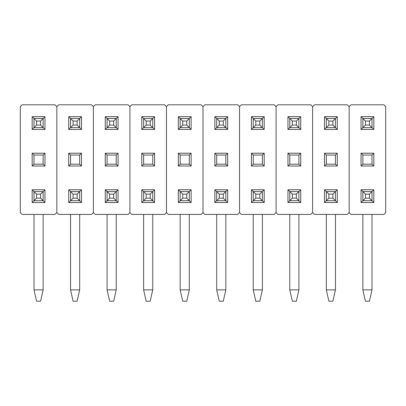 <?xml version="1.0" encoding="UTF-8"?>
<svg xmlns="http://www.w3.org/2000/svg" width="406" height="406" viewBox="0 0 406 406"><rect width="100%" height="100%" fill="white"/><g stroke="black" fill="none" stroke-linecap="round" stroke-linejoin="round"><path stroke-width="0.61" d="M56.84 212.592L55.013 214.419L22.127 214.419L20.3 212.592L20.3 106.626L22.127 104.799L55.013 104.799L56.84 106.626L56.84 212.592L56.84 106.626L56.84 212.592L56.84 106.626L55.013 104.799L22.127 104.799L20.3 106.626L20.3 212.592L22.127 214.419L55.013 214.419L56.84 212.592L58.667 214.419L56.84 212.592M32.175 129.463L44.964 129.463L44.964 116.674L32.175 116.674L32.175 129.463L34.002 127.636L32.175 129.463L32.175 116.674L34.002 118.501L43.137 118.501L44.964 116.674L40.58 121.059L36.56 121.059L36.56 125.078L40.58 125.078L40.58 121.059L36.56 121.059L34.002 118.501L43.137 118.501L40.58 121.059L40.58 125.078L44.964 129.463L32.175 129.463M32.175 166.003L44.964 166.003L44.964 153.214L32.175 153.214L32.175 166.003L34.002 164.176L34.002 155.041L34.002 164.176L43.137 164.176L43.137 155.041L34.002 155.041L43.137 155.041L43.137 164.176L34.002 164.176L32.175 166.003L32.175 153.214L34.002 155.041L32.175 153.214L44.964 153.214L43.137 155.041L44.964 153.214L44.964 166.003L32.175 166.003M32.175 202.543L44.964 202.543L44.964 189.754L32.175 189.754L32.175 202.543L34.002 200.716L32.175 202.543L32.175 189.754L34.002 191.581L43.137 191.581L44.964 189.754L43.137 191.581L43.137 200.716L44.964 202.543L32.175 202.543M43.137 127.636L44.964 129.463L44.964 116.674L32.175 116.674L36.56 121.059L36.56 125.078L34.002 127.636L34.002 118.501L34.002 127.636L36.56 125.078L40.58 125.078L43.137 127.636L34.002 127.636L43.137 127.636L43.137 118.501L43.137 127.636M43.137 164.176L44.964 166.003L43.137 164.176M43.137 200.716L44.964 202.543L44.964 189.754L32.175 189.754L34.002 191.581L34.002 200.716L36.56 198.158L40.58 198.158L40.58 194.139L36.56 194.139L36.56 198.158L36.56 194.139L34.002 191.581L43.137 191.581L40.58 194.139L36.56 194.139L34.002 191.581L34.002 200.716L36.56 198.158L40.58 198.158L40.58 194.139L43.137 191.581L43.137 200.716L34.002 200.716L43.137 200.716L40.58 198.158L43.137 200.716M93.38 212.592L91.553 214.419L58.667 214.419L91.553 214.419L93.38 212.592L93.38 106.626L93.38 212.592L93.38 106.626L93.38 212.592L95.207 214.419L93.38 212.592M56.84 106.626L58.667 104.799L91.553 104.799L93.38 106.626L91.553 104.799L58.667 104.799L56.84 106.626M68.715 129.463L81.504 129.463L81.504 116.674L68.715 116.674L68.715 129.463L70.542 127.636L68.715 129.463L68.715 116.674L70.542 118.501L79.677 118.501L81.504 116.674L77.12 121.059L73.1 121.059L73.1 125.078L77.12 125.078L77.12 121.059L73.1 121.059L70.542 118.501L79.677 118.501L77.12 121.059L77.12 125.078L81.504 129.463L68.715 129.463M68.715 166.003L81.504 166.003L81.504 153.214L68.715 153.214L68.715 166.003L70.542 164.176L70.542 155.041L70.542 164.176L79.677 164.176L79.677 155.041L70.542 155.041L79.677 155.041L79.677 164.176L70.542 164.176L68.715 166.003L68.715 153.214L70.542 155.041L68.715 153.214L81.504 153.214L79.677 155.041L81.504 153.214L81.504 166.003L68.715 166.003M68.715 202.543L81.504 202.543L81.504 189.754L68.715 189.754L68.715 202.543L70.542 200.716L68.715 202.543L68.715 189.754L70.542 191.581L79.677 191.581L81.504 189.754L79.677 191.581L79.677 200.716L81.504 202.543L68.715 202.543M79.677 127.636L81.504 129.463L81.504 116.674L68.715 116.674L73.1 121.059L73.1 125.078L70.542 127.636L70.542 118.501L70.542 127.636L73.1 125.078L77.12 125.078L79.677 127.636L70.542 127.636L79.677 127.636L79.677 118.501L79.677 127.636M79.677 164.176L81.504 166.003L79.677 164.176M79.677 200.716L81.504 202.543L81.504 189.754L68.715 189.754L70.542 191.581L70.542 200.716L73.1 198.158L77.12 198.158L77.12 194.139L73.1 194.139L73.1 198.158L73.1 194.139L70.542 191.581L79.677 191.581L77.12 194.139L73.1 194.139L70.542 191.581L70.542 200.716L73.1 198.158L77.12 198.158L77.12 194.139L79.677 191.581L79.677 200.716L70.542 200.716L79.677 200.716L77.12 198.158L79.677 200.716M129.92 212.592L128.093 214.419L95.207 214.419L128.093 214.419L129.92 212.592L129.92 106.626L129.92 212.592L129.92 106.626L129.92 212.592L131.747 214.419L129.92 212.592M93.38 106.626L95.207 104.799L128.093 104.799L129.92 106.626L128.093 104.799L95.207 104.799L93.38 106.626M105.255 129.463L118.044 129.463L118.044 116.674L105.255 116.674L105.255 129.463L107.082 127.636L105.255 129.463L105.255 116.674L107.082 118.501L116.217 118.501L118.044 116.674L113.66 121.059L109.64 121.059L109.64 125.078L113.66 125.078L113.66 121.059L109.64 121.059L107.082 118.501L116.217 118.501L113.66 121.059L113.66 125.078L118.044 129.463L105.255 129.463M105.255 166.003L118.044 166.003L118.044 153.214L105.255 153.214L105.255 166.003L107.082 164.176L107.082 155.041L107.082 164.176L116.217 164.176L116.217 155.041L107.082 155.041L116.217 155.041L116.217 164.176L107.082 164.176L105.255 166.003L105.255 153.214L107.082 155.041L105.255 153.214L118.044 153.214L116.217 155.041L118.044 153.214L118.044 166.003L105.255 166.003M105.255 202.543L118.044 202.543L118.044 189.754L105.255 189.754L105.255 202.543L107.082 200.716L105.255 202.543L105.255 189.754L107.082 191.581L116.217 191.581L118.044 189.754L116.217 191.581L116.217 200.716L118.044 202.543L105.255 202.543M116.217 127.636L118.044 129.463L118.044 116.674L105.255 116.674L109.64 121.059L109.64 125.078L107.082 127.636L107.082 118.501L107.082 127.636L109.64 125.078L113.66 125.078L116.217 127.636L107.082 127.636L116.217 127.636L116.217 118.501L116.217 127.636M116.217 164.176L118.044 166.003L116.217 164.176M116.217 200.716L118.044 202.543L118.044 189.754L105.255 189.754L107.082 191.581L107.082 200.716L109.64 198.158L113.66 198.158L113.66 194.139L109.64 194.139L109.64 198.158L109.64 194.139L107.082 191.581L116.217 191.581L113.66 194.139L109.64 194.139L107.082 191.581L107.082 200.716L109.64 198.158L113.66 198.158L113.66 194.139L116.217 191.581L116.217 200.716L107.082 200.716L116.217 200.716L113.66 198.158L116.217 200.716M166.46 212.592L164.633 214.419L131.747 214.419L164.633 214.419L166.46 212.592L166.46 106.626L166.46 212.592L166.46 106.626L166.46 212.592L168.287 214.419L166.46 212.592M129.92 106.626L131.747 104.799L164.633 104.799L166.46 106.626L164.633 104.799L131.747 104.799L129.92 106.626M141.795 129.463L154.584 129.463L154.584 116.674L141.795 116.674L141.795 129.463L143.622 127.636L141.795 129.463L141.795 116.674L143.622 118.501L152.757 118.501L154.584 116.674L150.2 121.059L146.18 121.059L146.18 125.078L150.2 125.078L150.2 121.059L146.18 121.059L143.622 118.501L152.757 118.501L150.2 121.059L150.2 125.078L154.584 129.463L141.795 129.463M141.795 166.003L154.584 166.003L154.584 153.214L141.795 153.214L141.795 166.003L143.622 164.176L143.622 155.041L143.622 164.176L152.757 164.176L152.757 155.041L143.622 155.041L152.757 155.041L152.757 164.176L143.622 164.176L141.795 166.003L141.795 153.214L143.622 155.041L141.795 153.214L154.584 153.214L152.757 155.041L154.584 153.214L154.584 166.003L141.795 166.003M141.795 202.543L154.584 202.543L154.584 189.754L141.795 189.754L141.795 202.543L143.622 200.716L141.795 202.543L141.795 189.754L143.622 191.581L152.757 191.581L154.584 189.754L152.757 191.581L152.757 200.716L154.584 202.543L141.795 202.543M152.757 127.636L154.584 129.463L154.584 116.674L141.795 116.674L146.18 121.059L146.18 125.078L143.622 127.636L143.622 118.501L143.622 127.636L146.18 125.078L150.2 125.078L152.757 127.636L143.622 127.636L152.757 127.636L152.757 118.501L152.757 127.636M152.757 164.176L154.584 166.003L152.757 164.176M152.757 200.716L154.584 202.543L154.584 189.754L141.795 189.754L143.622 191.581L143.622 200.716L146.18 198.158L150.2 198.158L150.2 194.139L146.18 194.139L146.18 198.158L146.18 194.139L143.622 191.581L152.757 191.581L150.2 194.139L146.18 194.139L143.622 191.581L143.622 200.716L146.18 198.158L150.2 198.158L150.2 194.139L152.757 191.581L152.757 200.716L143.622 200.716L152.757 200.716L150.2 198.158L152.757 200.716M203 212.592L201.173 214.419L168.287 214.419L201.173 214.419L203 212.592L203 106.626L203 212.592L203 106.626L203 212.592L204.827 214.419L203 212.592M166.46 106.626L168.287 104.799L201.173 104.799L203 106.626L201.173 104.799L168.287 104.799L166.46 106.626M178.335 129.463L191.124 129.463L191.124 116.674L178.335 116.674L178.335 129.463L180.162 127.636L178.335 129.463L178.335 116.674L180.162 118.501L189.297 118.501L191.124 116.674L186.74 121.059L182.72 121.059L182.72 125.078L186.74 125.078L186.74 121.059L182.72 121.059L180.162 118.501L189.297 118.501L186.74 121.059L186.74 125.078L191.124 129.463L178.335 129.463M178.335 166.003L191.124 166.003L191.124 153.214L178.335 153.214L178.335 166.003L180.162 164.176L180.162 155.041L180.162 164.176L189.297 164.176L189.297 155.041L180.162 155.041L189.297 155.041L189.297 164.176L180.162 164.176L178.335 166.003L178.335 153.214L180.162 155.041L178.335 153.214L191.124 153.214L189.297 155.041L191.124 153.214L191.124 166.003L178.335 166.003M178.335 202.543L191.124 202.543L191.124 189.754L178.335 189.754L178.335 202.543L180.162 200.716L178.335 202.543L178.335 189.754L180.162 191.581L189.297 191.581L191.124 189.754L189.297 191.581L189.297 200.716L191.124 202.543L178.335 202.543M189.297 127.636L191.124 129.463L191.124 116.674L178.335 116.674L182.72 121.059L182.72 125.078L180.162 127.636L180.162 118.501L180.162 127.636L182.72 125.078L186.74 125.078L189.297 127.636L180.162 127.636L189.297 127.636L189.297 118.501L189.297 127.636M189.297 164.176L191.124 166.003L189.297 164.176M189.297 200.716L191.124 202.543L191.124 189.754L178.335 189.754L180.162 191.581L180.162 200.716L182.72 198.158L186.74 198.158L186.74 194.139L182.72 194.139L182.72 198.158L182.72 194.139L180.162 191.581L189.297 191.581L186.74 194.139L182.72 194.139L180.162 191.581L180.162 200.716L182.72 198.158L186.74 198.158L186.74 194.139L189.297 191.581L189.297 200.716L180.162 200.716L189.297 200.716L186.74 198.158L189.297 200.716M239.54 212.592L237.713 214.419L204.827 214.419L237.713 214.419L239.54 212.592L239.54 106.626L239.54 212.592L239.54 106.626L239.54 212.592L241.367 214.419L239.54 212.592M203 106.626L204.827 104.799L237.713 104.799L239.54 106.626L237.713 104.799L204.827 104.799L203 106.626M214.875 129.463L227.664 129.463L227.664 116.674L214.875 116.674L214.875 129.463L216.702 127.636L214.875 129.463L214.875 116.674L216.702 118.501L225.837 118.501L227.664 116.674L223.28 121.059L219.26 121.059L219.26 125.078L223.28 125.078L223.28 121.059L219.26 121.059L216.702 118.501L225.837 118.501L223.28 121.059L223.28 125.078L227.664 129.463L214.875 129.463M214.875 166.003L227.664 166.003L227.664 153.214L214.875 153.214L214.875 166.003L216.702 164.176L216.702 155.041L216.702 164.176L225.837 164.176L225.837 155.041L216.702 155.041L225.837 155.041L225.837 164.176L216.702 164.176L214.875 166.003L214.875 153.214L216.702 155.041L214.875 153.214L227.664 153.214L225.837 155.041L227.664 153.214L227.664 166.003L214.875 166.003M214.875 202.543L227.664 202.543L227.664 189.754L214.875 189.754L214.875 202.543L216.702 200.716L214.875 202.543L214.875 189.754L216.702 191.581L225.837 191.581L227.664 189.754L225.837 191.581L225.837 200.716L227.664 202.543L214.875 202.543M225.837 127.636L227.664 129.463L227.664 116.674L214.875 116.674L219.26 121.059L219.26 125.078L216.702 127.636L216.702 118.501L216.702 127.636L219.26 125.078L223.28 125.078L225.837 127.636L216.702 127.636L225.837 127.636L225.837 118.501L225.837 127.636M225.837 164.176L227.664 166.003L225.837 164.176M225.837 200.716L227.664 202.543L227.664 189.754L214.875 189.754L216.702 191.581L216.702 200.716L219.26 198.158L223.28 198.158L223.28 194.139L219.26 194.139L219.26 198.158L219.26 194.139L216.702 191.581L225.837 191.581L223.28 194.139L219.26 194.139L216.702 191.581L216.702 200.716L219.26 198.158L223.28 198.158L223.28 194.139L225.837 191.581L225.837 200.716L216.702 200.716L225.837 200.716L223.28 198.158L225.837 200.716M276.08 212.592L274.253 214.419L241.367 214.419L274.253 214.419L276.08 212.592L276.08 106.626L276.08 212.592L276.08 106.626L276.08 212.592L277.907 214.419L276.08 212.592M239.54 106.626L241.367 104.799L274.253 104.799L276.08 106.626L274.253 104.799L241.367 104.799L239.54 106.626M251.415 129.463L264.204 129.463L264.204 116.674L251.415 116.674L251.415 129.463L253.242 127.636L251.415 129.463L251.415 116.674L253.242 118.501L262.377 118.501L264.204 116.674L259.82 121.059L255.8 121.059L255.8 125.078L259.82 125.078L259.82 121.059L255.8 121.059L253.242 118.501L262.377 118.501L259.82 121.059L259.82 125.078L264.204 129.463L251.415 129.463M251.415 166.003L264.204 166.003L264.204 153.214L251.415 153.214L251.415 166.003L253.242 164.176L253.242 155.041L253.242 164.176L262.377 164.176L262.377 155.041L253.242 155.041L262.377 155.041L262.377 164.176L253.242 164.176L251.415 166.003L251.415 153.214L253.242 155.041L251.415 153.214L264.204 153.214L262.377 155.041L264.204 153.214L264.204 166.003L251.415 166.003M251.415 202.543L264.204 202.543L264.204 189.754L251.415 189.754L251.415 202.543L253.242 200.716L251.415 202.543L251.415 189.754L253.242 191.581L262.377 191.581L264.204 189.754L262.377 191.581L262.377 200.716L264.204 202.543L251.415 202.543M262.377 127.636L264.204 129.463L264.204 116.674L251.415 116.674L255.8 121.059L255.8 125.078L253.242 127.636L253.242 118.501L253.242 127.636L255.8 125.078L259.82 125.078L262.377 127.636L253.242 127.636L262.377 127.636L262.377 118.501L262.377 127.636M262.377 164.176L264.204 166.003L262.377 164.176M262.377 200.716L264.204 202.543L264.204 189.754L251.415 189.754L253.242 191.581L253.242 200.716L255.8 198.158L259.82 198.158L259.82 194.139L255.8 194.139L255.8 198.158L255.8 194.139L253.242 191.581L262.377 191.581L259.82 194.139L255.8 194.139L253.242 191.581L253.242 200.716L255.8 198.158L259.82 198.158L259.82 194.139L262.377 191.581L262.377 200.716L253.242 200.716L262.377 200.716L259.82 198.158L262.377 200.716M312.62 212.592L310.793 214.419L277.907 214.419L310.793 214.419L312.62 212.592L312.62 106.626L312.62 212.592L312.62 106.626L312.62 212.592L314.447 214.419L312.62 212.592M276.08 106.626L277.907 104.799L310.793 104.799L312.62 106.626L310.793 104.799L277.907 104.799L276.08 106.626M287.955 129.463L300.744 129.463L300.744 116.674L287.955 116.674L287.955 129.463L289.782 127.636L287.955 129.463L287.955 116.674L289.782 118.501L298.917 118.501L300.744 116.674L296.36 121.059L292.34 121.059L292.34 125.078L296.36 125.078L296.36 121.059L292.34 121.059L289.782 118.501L298.917 118.501L296.36 121.059L296.36 125.078L300.744 129.463L287.955 129.463M287.955 166.003L300.744 166.003L300.744 153.214L287.955 153.214L287.955 166.003L289.782 164.176L289.782 155.041L289.782 164.176L298.917 164.176L298.917 155.041L289.782 155.041L298.917 155.041L298.917 164.176L289.782 164.176L287.955 166.003L287.955 153.214L289.782 155.041L287.955 153.214L300.744 153.214L298.917 155.041L300.744 153.214L300.744 166.003L287.955 166.003M287.955 202.543L300.744 202.543L300.744 189.754L287.955 189.754L287.955 202.543L289.782 200.716L287.955 202.543L287.955 189.754L289.782 191.581L298.917 191.581L300.744 189.754L298.917 191.581L298.917 200.716L300.744 202.543L287.955 202.543M298.917 127.636L300.744 129.463L300.744 116.674L287.955 116.674L292.34 121.059L292.34 125.078L289.782 127.636L289.782 118.501L289.782 127.636L292.34 125.078L296.36 125.078L298.917 127.636L289.782 127.636L298.917 127.636L298.917 118.501L298.917 127.636M298.917 164.176L300.744 166.003L298.917 164.176M298.917 200.716L300.744 202.543L300.744 189.754L287.955 189.754L289.782 191.581L289.782 200.716L292.34 198.158L296.36 198.158L296.36 194.139L292.34 194.139L292.34 198.158L292.34 194.139L289.782 191.581L298.917 191.581L296.36 194.139L292.34 194.139L289.782 191.581L289.782 200.716L292.34 198.158L296.36 198.158L296.36 194.139L298.917 191.581L298.917 200.716L289.782 200.716L298.917 200.716L296.36 198.158L298.917 200.716M349.16 212.592L347.333 214.419L314.447 214.419L347.333 214.419L349.16 212.592L349.16 106.626L349.16 212.592L349.16 106.626L349.16 212.592L350.987 214.419L349.16 212.592M312.62 106.626L314.447 104.799L347.333 104.799L349.16 106.626L347.333 104.799L314.447 104.799L312.62 106.626M324.495 129.463L337.284 129.463L337.284 116.674L324.495 116.674L324.495 129.463L326.322 127.636L324.495 129.463L324.495 116.674L326.322 118.501L335.457 118.501L337.284 116.674L332.9 121.059L328.88 121.059L328.88 125.078L332.9 125.078L332.9 121.059L328.88 121.059L326.322 118.501L335.457 118.501L332.9 121.059L332.9 125.078L337.284 129.463L324.495 129.463M324.495 166.003L337.284 166.003L337.284 153.214L324.495 153.214L324.495 166.003L326.322 164.176L326.322 155.041L326.322 164.176L335.457 164.176L335.457 155.041L326.322 155.041L335.457 155.041L335.457 164.176L326.322 164.176L324.495 166.003L324.495 153.214L326.322 155.041L324.495 153.214L337.284 153.214L335.457 155.041L337.284 153.214L337.284 166.003L324.495 166.003M324.495 202.543L337.284 202.543L337.284 189.754L324.495 189.754L324.495 202.543L326.322 200.716L324.495 202.543L324.495 189.754L326.322 191.581L335.457 191.581L337.284 189.754L335.457 191.581L335.457 200.716L337.284 202.543L324.495 202.543M335.457 127.636L337.284 129.463L337.284 116.674L324.495 116.674L328.88 121.059L328.88 125.078L326.322 127.636L326.322 118.501L326.322 127.636L328.88 125.078L332.9 125.078L335.457 127.636L326.322 127.636L335.457 127.636L335.457 118.501L335.457 127.636M335.457 164.176L337.284 166.003L335.457 164.176M335.457 200.716L337.284 202.543L337.284 189.754L324.495 189.754L326.322 191.581L326.322 200.716L328.88 198.158L332.9 198.158L332.9 194.139L328.88 194.139L328.88 198.158L328.88 194.139L326.322 191.581L335.457 191.581L332.9 194.139L328.88 194.139L326.322 191.581L326.322 200.716L328.88 198.158L332.9 198.158L332.9 194.139L335.457 191.581L335.457 200.716L326.322 200.716L335.457 200.716L332.9 198.158L335.457 200.716M385.7 212.592L383.873 214.419L350.987 214.419L383.873 214.419L385.7 212.592L385.7 106.626L385.7 212.592M349.16 106.626L350.987 104.799L383.873 104.799L385.7 106.626L383.873 104.799L350.987 104.799L349.16 106.626M361.035 129.463L373.825 129.463L373.825 116.674L361.035 116.674L361.035 129.463L362.862 127.636L361.035 129.463L361.035 116.674L362.862 118.501L371.997 118.501L373.825 116.674L369.44 121.059L365.42 121.059L365.42 125.078L369.44 125.078L369.44 121.059L365.42 121.059L362.862 118.501L371.997 118.501L369.44 121.059L369.44 125.078L373.825 129.463L361.035 129.463M361.035 166.003L373.825 166.003L373.825 153.214L361.035 153.214L361.035 166.003L362.862 164.176L362.862 155.041L362.862 164.176L371.997 164.176L371.997 155.041L362.862 155.041L371.997 155.041L371.997 164.176L362.862 164.176L361.035 166.003L361.035 153.214L362.862 155.041L361.035 153.214L373.825 153.214L371.997 155.041L373.825 153.214L373.825 166.003L361.035 166.003M361.035 202.543L373.825 202.543L373.825 189.754L361.035 189.754L361.035 202.543L362.862 200.716L361.035 202.543L361.035 189.754L362.862 191.581L371.997 191.581L373.825 189.754L371.997 191.581L371.997 200.716L373.825 202.543L361.035 202.543M371.997 127.636L373.825 129.463L373.825 116.674L361.035 116.674L365.42 121.059L365.42 125.078L362.862 127.636L362.862 118.501L362.862 127.636L365.42 125.078L369.44 125.078L371.997 127.636L362.862 127.636L371.997 127.636L371.997 118.501L371.997 127.636M371.997 164.176L373.825 166.003L371.997 164.176M371.997 200.716L373.825 202.543L373.825 189.754L361.035 189.754L362.862 191.581L362.862 200.716L365.42 198.158L369.44 198.158L369.44 194.139L365.42 194.139L365.42 198.158L365.42 194.139L362.862 191.581L371.997 191.581L369.44 194.139L365.42 194.139L362.862 191.581L362.862 200.716L365.42 198.158L369.44 198.158L369.44 194.139L371.997 191.581L371.997 200.716L362.862 200.716L371.997 200.716L369.44 198.158L371.997 200.716M40.58 301.201L36.56 301.201L34.002 289.874L43.137 289.874L43.137 214.419L43.137 289.874L40.58 301.201L43.137 289.874L34.002 289.874L34.002 214.419L34.002 289.874L36.56 301.201L40.58 301.201M77.12 301.201L73.1 301.201L70.542 289.874L79.677 289.874L79.677 214.419L79.677 289.874L77.12 301.201L79.677 289.874L70.542 289.874L70.542 214.419L70.542 289.874L73.1 301.201L77.12 301.201M113.66 301.201L109.64 301.201L107.082 289.874L116.217 289.874L116.217 214.419L116.217 289.874L113.66 301.201L116.217 289.874L107.082 289.874L107.082 214.419L107.082 289.874L109.64 301.201L113.66 301.201M150.2 301.201L146.18 301.201L143.622 289.874L152.757 289.874L152.757 214.419L152.757 289.874L150.2 301.201L152.757 289.874L143.622 289.874L143.622 214.419L143.622 289.874L146.18 301.201L150.2 301.201M186.74 301.201L182.72 301.201L180.162 289.874L189.297 289.874L189.297 214.419L189.297 289.874L186.74 301.201L189.297 289.874L180.162 289.874L180.162 214.419L180.162 289.874L182.72 301.201L186.74 301.201M223.28 301.201L219.26 301.201L216.702 289.874L225.837 289.874L225.837 214.419L225.837 289.874L223.28 301.201L225.837 289.874L216.702 289.874L216.702 214.419L216.702 289.874L219.26 301.201L223.28 301.201M259.82 301.201L255.8 301.201L253.242 289.874L262.377 289.874L262.377 214.419L262.377 289.874L259.82 301.201L262.377 289.874L253.242 289.874L253.242 214.419L253.242 289.874L255.8 301.201L259.82 301.201M296.36 301.201L292.34 301.201L289.782 289.874L298.917 289.874L298.917 214.419L298.917 289.874L296.36 301.201L298.917 289.874L289.782 289.874L289.782 214.419L289.782 289.874L292.34 301.201L296.36 301.201M332.9 301.201L328.88 301.201L326.322 289.874L335.457 289.874L335.457 214.419L335.457 289.874L332.9 301.201L335.457 289.874L326.322 289.874L326.322 214.419L326.322 289.874L328.88 301.201L332.9 301.201M369.44 301.201L365.42 301.201L362.862 289.874L371.997 289.874L371.997 214.419L371.997 289.874L369.44 301.201L371.997 289.874L362.862 289.874L362.862 214.419L362.862 289.874L365.42 301.201L369.44 301.201"/></g></svg>
